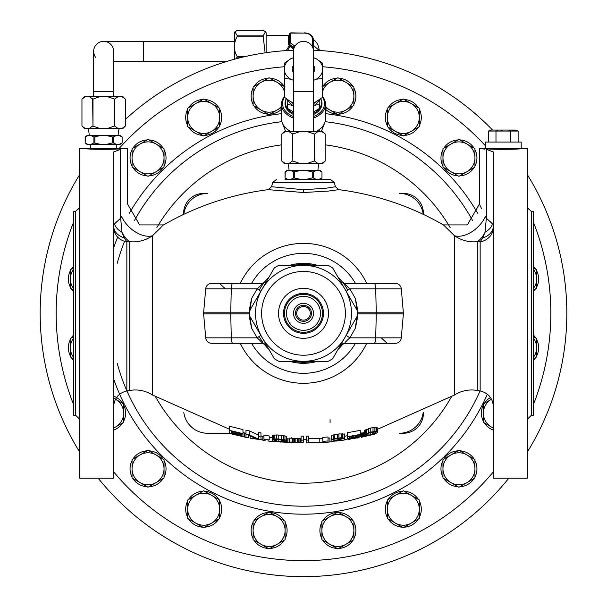 <?xml version="1.0" encoding="UTF-8"?>
<svg xmlns="http://www.w3.org/2000/svg" width="607" height="607" viewBox="0 0 607 607"><rect width="100%" height="100%" fill="white"/><g stroke="black" fill="none" stroke-linecap="round" stroke-linejoin="round"><path stroke-width="0.91" d="M113.63 189.323L113.63 225.895L114.533 223.922L120.626 218.217L121.605 216.547C129.777 199.657 129.777 199.657 121.605 216.547A23.984 14.765 43.7 0 0 152.516 235.728C167.57 221.001 167.57 221.001 152.509 235.728C145.407 240.509 137.804 242.497 129.708 241.685A23.984 15.038 82.4 0 1 122.022 232.284L124.185 237.83A15.987 12.686 -0 0 1 113.63 225.895A15.987 12.686 -0 0 0 117.758 234.408M480.205 148.563L484.872 148.449C483.726 149.58 522.999 149.58 521.845 148.449L527.346 148.449L527.346 478.217L493.37 478.217L493.37 151.962L486.374 149.322C477.11 148.191 477.11 148.191 486.374 149.322L486.374 218.217L492.467 223.922L493.37 225.895L493.37 151.962M481.548 208.58L479.378 204.134L467.382 224.909L443.406 224.909C410.871 206.213 376.006 194.46 338.797 189.657L328.539 191.068L303.5 192.518L268.203 189.657C230.994 194.46 196.129 206.213 163.594 224.909L139.618 224.909L127.622 204.134L127.622 148.449L122.128 148.449C123.274 149.58 84.001 149.58 85.155 148.449L79.654 148.449L79.654 478.217L113.63 478.217L113.63 151.962L120.626 149.322C129.89 148.191 129.89 148.191 120.626 149.322L120.626 218.217L122.022 232.284A15.987 10.767 14.9 0 1 114.533 223.922L116.665 221.714M477.292 390.445L480.152 390.946L480.152 241.836L477.292 241.685L477.292 390.445C469.12 389.11 461.517 390.627 454.484 395.013L454.484 235.728C439.43 221.001 439.43 221.001 454.491 235.728C461.593 240.509 469.188 242.489 477.292 241.685A23.984 15.038 97.6 0 0 484.978 232.284L482.815 237.83A15.987 12.686 180 0 0 493.37 225.895L493.37 227.329A15.987 14.727 180 0 1 480.152 241.836L482.815 237.83A15.987 12.686 180 0 0 493.37 225.895L492.467 223.922L490.001 221.403M533.341 368.297L533.341 211.403L531.345 211.403L531.345 415.264L527.346 419.262M533.341 258.37L533.341 415.264L531.345 415.264M484.872 149.155L483.658 149.019M482.876 148.92L480.683 148.632M454.484 235.728A23.984 14.765 136.3 0 0 485.395 216.547C477.223 199.657 477.223 199.657 485.395 216.547L486.374 218.217L484.978 232.284A15.987 10.767 165.1 0 0 492.467 223.922M232.109 433.899L244.477 437.032L244.477 432.95L242.982 432.624L245.979 433.269L245.979 437.321L247.102 437.344M263.962 436.441L262.839 436.274L262.839 440.318L265.092 440.629L265.092 439.696M272.209 437.488L269.212 437.139M286.823 438.747L289.82 438.914L289.076 438.876L289.076 442.875L298.067 442.898M322.803 438.58L319.798 438.77M329.92 442.01L329.92 437.996L328.046 438.171L328.046 442.177L332.917 441.441M269.212 435.963L263.962 435.272L263.962 439.271L269.212 439.954L269.212 435.963M272.581 435.401L272.209 439.711L274.834 438.952L278.203 438.998L284.949 439.787L286.823 440.644L276.709 439.476L274.834 439.696L274.455 440.857L283.074 442.002L284.577 441.896L284.577 441.494L281.2 440.894L286.823 441.281L286.451 436.258L281.58 435.295L276.329 434.931L272.581 435.401L272.581 439.385M301.064 438.368L295.821 438.702L289.82 438.049L289.82 442.01L299.941 442.632L301.064 442.321L301.064 440.105L303.31 440.113L303.31 436.145L301.064 436.137L301.064 440.105M319.798 442.306L306.307 442.951L306.307 440.105L308.561 440.067L308.561 442.723L319.798 442.306L319.798 438.33L308.561 438.762M308.561 440.067L308.561 436.099L306.307 436.13L306.307 440.105M328.046 436.987L322.803 437.389L322.803 441.357L328.046 440.955L328.046 436.987M242.982 429.566L229.492 426.251L229.492 430.363L242.982 433.633L242.982 429.566M258.719 435.196L249.348 430.894L245.979 430.211L245.979 434.271L249.348 434.938L258.719 439.21L258.719 436.585L260.964 436.934L260.964 432.92L258.719 432.563L258.719 436.585M331.414 437.427L331.043 441.479L342.287 438.573L338.539 438.413L331.414 439.688L333.289 438.831L341.164 437.715L344.533 438.102L344.533 434.096L338.911 433.914L331.794 435.348L331.414 439.688M360.27 430.371L347.53 432.685L347.53 436.706L360.27 434.422L360.27 430.371M359.147 436.979L355.399 438.057L347.53 439.119L355.399 438.208L361.021 436.645L361.021 432.412L360.27 432.29M364.397 430.682L364.018 435.173L365.52 433.929L370.763 432.085L376.014 431.395L377.508 431.911L377.137 427.556L374.891 427.328L370.763 427.996L364.397 430.682L364.397 434.733M244.477 437.032L245.979 437.321M253.476 437.829L253.476 438.8L250.099 438.171L257.884 439.293M260.964 439.301L262.839 439.164M268.089 440.09L268.089 441.023L280.829 442.063M284.577 442.26L289.076 442.875M319.054 442.541L328.046 442.177M348.653 439.157L348.653 439.627L350.907 438.96M335.914 441.114L343.721 440.113M344.533 439.9L347.53 438.914M242.982 436.714L242.982 436.296L231.737 433.626L231.737 432.882L241.48 435.219L241.48 433.846M242.982 436.296L242.982 434.18L231.737 431.501L231.737 432.503L241.48 434.84M242.982 434.18L242.982 433.633M242.982 436.479L229.492 433.208L229.492 430.363M260.964 436.934L260.964 439.779L257.596 439.248L248.225 435.257L248.225 437.564L245.979 437.116L245.979 434.271M269.212 439.954L263.962 439.271M286.823 441.281L286.451 442.222L278.203 441.843L272.581 440.894L272.209 439.711M303.31 440.113L303.31 442.336L302.187 442.731L293.947 442.776L289.82 442.01M328.046 440.955L322.803 441.357M344.533 439.847L344.533 438.254L334.04 441.168L344.533 439.999L331.043 441.479M359.147 436.881L347.53 438.664L347.53 436.706M360.27 436.327L360.27 434.878L349.404 436.858L349.404 438.064L357.273 436.479L361.021 436.448M360.27 434.878L360.27 434.422M377.508 431.911L377.508 432.457L376.014 433.39L370.763 434.931L365.52 435.932L364.018 435.712L364.018 435.173M367.766 433.504L365.892 434.824L366.271 435.469L367.766 435.386L373.76 433.937L375.634 432.897L375.263 432.146L373.76 432.055L368.889 433.079L367.766 433.504L367.766 435.386M353.904 438.482L358.396 437.556M358.396 437.882L356.15 438.057M361.4 433.193L361.772 437.078L374.14 434.013M250.099 438.171L250.099 436.274M286.072 442.67L286.072 442.237M287.202 442.761L287.202 438.77M291.322 442.981L291.322 442.511M291.322 438.117L291.322 437.715M231.737 433.626L231.737 432.882M231.737 432.503L231.737 431.501M249.348 434.938L249.348 430.894M273.332 439.142L273.332 435.151M274.834 438.952L274.834 434.961M276.329 438.914L276.329 434.931M278.203 438.998L278.203 435.007M281.58 439.271L281.58 435.295M283.454 439.506L283.454 435.53M284.949 439.787L284.949 435.811M286.451 440.227L286.451 436.258M274.455 440.857L274.455 439.954M274.834 441.084L274.834 439.696M275.586 441.289L275.586 439.536M276.709 441.471L276.709 439.476M278.203 441.646L278.203 439.529M281.58 441.926L281.58 441.281M283.074 442.002L283.074 441.395M284.197 442.002L284.197 441.471M284.577 441.896L284.577 441.494M281.2 440.894L281.2 439.779M292.073 442.108L292.073 438.148M292.445 442.313L292.445 438.345M293.196 442.465L293.196 438.504M294.319 442.586L294.319 438.618M295.821 442.662L295.821 438.702M297.316 442.7L297.316 438.74M298.819 442.693L298.819 438.732M299.941 442.632L299.941 438.671M300.693 442.511L300.693 438.55M330.079 419.733L330.079 422.738M344.161 437.829L344.161 433.823M342.659 437.693L342.659 433.694M341.164 437.715L341.164 433.709M338.911 437.913L338.911 433.914M337.416 438.095L337.416 434.096M334.791 438.489L334.791 434.498M333.289 438.831L333.289 434.847M331.794 439.331L331.794 435.348M341.536 438.96L341.536 438.277M358.775 437.184L358.775 436.797M358.024 437.45L358.024 436.774M356.901 437.738L356.901 436.873M355.399 438.057L355.399 437.093M353.153 438.459L353.153 437.495M351.65 438.686L351.65 437.814M350.527 438.8L350.527 438.14M349.784 438.762L349.784 438.307M347.53 439.119L347.53 438.664M359.147 436.312L359.147 435.098M357.273 436.479L357.273 435.462M355.399 436.759L355.399 435.818M353.153 437.161L353.153 436.221M351.278 437.556L351.278 436.547M349.404 438.064L349.404 436.858M377.137 431.66L377.137 427.556M376.765 431.524L376.765 427.427M376.014 431.395L376.014 427.29M374.891 431.425L374.891 427.328M373.017 431.623L373.017 427.533M370.763 432.085L370.763 427.996M368.517 432.715L368.517 428.633M366.643 433.421L366.643 429.354M365.52 433.929L365.52 429.87M364.769 434.422L364.769 430.371M375.634 432.897L375.634 432.472M375.263 433.299L375.263 432.146M373.76 433.937L373.76 432.055M372.637 434.286L372.637 432.169M370.763 434.787L370.763 432.541M368.889 435.196L368.889 433.079M366.271 435.469L366.271 434.324M365.892 435.249L365.892 434.824M365.52 436.38L365.52 435.932M363.646 436.79L363.646 432.708M362.523 436.994L362.523 432.95M361.772 437.078L361.772 433.11M449.886 231.199L447.147 228.528M268.203 189.657L271.564 186.728L303.5 189.718L326.187 188.208L335.436 186.721L338.797 189.657M285.009 179.429L303.5 179.429L285.009 179.429M124.185 237.83L126.848 241.836L129.708 241.685L129.708 390.445C137.88 389.11 145.483 390.627 152.516 395.013L229.492 429.278M129.708 390.445L126.848 390.946L126.848 241.836A15.987 14.727 0 0 1 113.63 227.329L113.63 151.962M73.659 368.297L73.659 211.403L75.655 211.403L75.655 415.264L73.659 415.264L73.659 258.37M423.216 214.324A23.984 23.984 0 0 0 399.436 193.413L403.427 193.413A19.985 19.985 0 0 1 423.413 213.406L423.413 214.423M423.413 412.244L423.413 413.261A19.985 19.985 0 0 1 403.427 433.246L399.436 433.246A23.984 23.984 0 0 0 423.216 412.343M207.564 433.246L229.636 433.246L207.564 433.246A23.984 23.984 0 0 1 183.784 412.343M183.587 214.423L183.587 213.406A19.985 19.985 0 0 1 203.573 193.413L207.564 193.413A23.984 23.984 0 0 0 183.784 214.324M121.544 216.669L121.134 217.443M340.717 281.511A48.97 48.97 0 0 0 340.315 281.041M313.341 265.365A48.97 48.97 0 0 0 293.659 265.365M266.693 281.041A48.97 48.97 0 0 0 266.283 281.511M266.283 345.155A48.97 48.97 0 0 0 266.693 345.626M293.659 361.302A48.97 48.97 0 0 0 313.341 361.302M340.307 345.626A48.97 48.97 0 0 0 340.717 345.155M347.743 290.108A49.964 49.964 0 0 0 338.046 277.232M317.491 265.365A49.964 49.964 0 0 0 289.509 265.365M268.954 277.232A49.964 49.964 0 0 0 259.257 290.108M259.257 336.559A49.964 49.964 0 0 0 262.793 342.302M263.726 343.577A49.964 49.964 0 0 0 268.954 349.435M289.509 361.302A49.964 49.964 0 0 0 317.491 361.302M338.046 349.435A49.964 49.964 0 0 0 343.274 343.577M342.143 282.604A5.994 5.994 0 0 0 345.042 283.355A5.994 5.994 150 0 1 339.844 280.358A5.994 5.994 0 0 0 339.852 280.366L339.874 280.404M341.718 344.321A5.994 5.994 -150 0 0 339.852 346.309A5.994 5.994 0 0 1 345.042 343.312L395.316 343.312L387.198 343.312L381.621 338.205M369.435 343.312L370.058 343.312M344.564 338.145L343.145 340.603M341.961 342.652L341.051 344.23M340.406 345.353L339.996 346.051M357.402 315.906L332.682 358.729A53.962 53.962 0 0 1 328.22 361.302L303.5 361.302A47.968 47.968 0 0 1 261.958 337.317L249.598 315.906A53.962 53.962 0 0 1 249.598 310.761L274.318 267.937A53.962 53.962 0 0 1 278.78 265.365L303.5 265.365A47.968 47.968 0 0 1 345.042 289.349L357.402 310.761A53.962 53.962 0 0 1 357.402 315.906C357.66 316.862 356.984 320.966 355.368 328.22L349.814 337.841C345.884 341.422 344.29 343.243 345.042 343.312L340.793 345.072M339.138 348.274L339.867 346.278M328.22 265.365A53.962 53.962 0 0 1 332.682 267.937L345.042 289.349A47.968 47.968 0 0 1 303.5 361.302L278.78 361.302A53.962 53.962 0 0 1 274.318 358.729L261.958 337.317A47.968 47.968 0 0 1 303.5 265.365L328.22 265.365M346.165 291.299L349.814 288.826L355.368 298.447L357.462 312.81L355.368 328.22M374.178 283.355L345.042 283.355C344.29 283.416 345.876 285.237 349.814 288.826L375.718 288.826L376.264 312.81L357.462 312.81L357.462 313.857L403.382 313.857L401.288 337.841A5.994 5.994 0 0 1 395.316 343.312A5.994 5.994 0 0 0 401.288 337.841L403.382 313.857A5.994 5.994 0 0 0 403.382 312.81L401.288 288.826A5.994 5.994 0 0 0 395.316 283.355L374.178 283.355A5.994 1.555 90 0 1 375.718 288.826L401.288 288.826L403.382 312.81L376.264 312.81A5.994 1.555 90 0 1 376.264 313.857L375.718 337.841A5.994 1.555 90 0 1 374.178 343.312L374.178 343.312M355.368 298.447C356.977 305.693 357.652 309.798 357.402 310.761M339.996 280.609L340.398 281.314M341.953 284L343.13 286.049M344.556 288.507L345.815 290.685M370.05 283.355L366.704 283.355A69.949 69.949 0 0 0 240.296 283.355L219.438 283.355L225.409 288.826M366.704 343.312L366.704 343.312A69.949 69.949 0 0 1 240.296 343.312L219.969 343.312M356.438 359.063L356.013 359.549L356.438 359.056M349.715 365.839L349.222 366.271L349.715 365.839M257.778 366.271L257.285 365.839L257.77 366.271M250.562 359.056L250.987 359.549L250.562 359.063M346.165 335.36L349.814 337.841L401.288 337.841M250.562 267.611L250.987 267.118L250.562 267.604M257.285 260.82L257.77 260.395L257.285 260.82M349.23 260.395L349.715 260.82L349.222 260.395M356.013 267.118L356.438 267.611L356.013 267.118M251.571 283.355A59.956 59.956 0 0 1 355.429 283.355M251.571 343.312A59.956 59.956 0 0 0 355.429 343.312M221.934 343.312L262.399 343.327M260.835 335.36L257.186 337.841L205.712 337.841A5.994 5.994 0 0 0 211.684 343.312A5.994 5.994 0 0 1 205.712 337.841L203.618 313.857L205.712 337.841A5.994 5.994 90 0 0 211.684 343.312L261.958 343.312C262.71 343.251 261.116 341.422 257.186 337.841L251.632 328.22L249.538 313.857L251.632 298.447L257.186 288.826C261.124 285.244 262.71 283.416 261.958 283.355L265.509 282.194M266.655 345.58L267.148 346.309A5.994 5.994 -30 0 0 261.966 343.312L265.987 344.867M267.004 346.051L266.602 345.353M265.957 344.237L265.039 342.652M263.863 340.61L262.436 338.152M265.305 343.107L264.349 341.453M263.916 340.702L263.317 339.67M263.119 343.425L264.432 343.843M265.517 344.48L266.397 345.277M232.822 343.312A5.994 1.555 90 0 1 231.282 337.841L230.736 313.857A5.994 1.555 90 0 1 230.736 312.81L203.618 312.81A5.994 5.994 90 0 0 203.618 313.857L249.538 313.857L249.538 312.81L230.736 312.81L231.282 288.826L257.186 288.826L260.835 291.299M232.822 283.355L211.684 283.355A5.994 5.994 0 0 0 205.712 288.826L231.282 288.826A5.994 1.555 90 0 1 232.822 283.355L261.958 283.355A5.994 5.994 0 0 0 267.156 280.358L267.869 278.378M261.473 290.192L262.444 288.515M263.863 286.049L265.047 284.008M266.147 282.096L266.602 281.314M251.632 328.22C250.016 320.928 249.34 316.824 249.598 315.906M249.598 310.761C249.34 309.836 250.016 305.731 251.632 298.447M261.617 313.333A41.883 41.883 0 0 0 303.5 355.216A41.883 41.883 0 0 0 345.383 313.333A41.883 41.883 0 0 0 303.5 271.45A41.883 41.883 0 0 0 261.617 313.333M328.486 313.333A24.986 24.986 0 0 1 303.5 338.319A24.986 24.986 0 0 1 278.514 313.333A24.986 24.986 0 0 1 303.5 288.348A24.986 24.986 0 0 1 328.486 313.333M283.515 313.333A19.985 19.985 0 0 0 303.5 333.319A19.985 19.985 0 0 0 323.485 313.333A19.985 19.985 0 0 0 303.5 293.348A19.985 19.985 0 0 0 283.515 313.333M211.684 283.355A5.994 5.994 90 0 0 205.712 288.826L203.618 312.81M322.484 313.333A18.984 18.984 0 0 1 303.5 332.317A18.984 18.984 0 0 1 284.516 313.333A18.984 18.984 0 0 1 303.5 294.349A18.984 18.984 0 0 1 322.484 313.333M320.488 313.333A16.988 16.988 0 0 1 303.5 330.322A16.988 16.988 0 0 1 286.512 313.333A16.988 16.988 0 0 1 303.5 296.345A16.988 16.988 0 0 1 320.488 313.333M313.493 313.333A9.993 9.993 0 0 0 303.5 303.341A9.993 9.993 0 0 0 293.507 313.333A9.993 9.993 0 0 0 303.5 323.326A9.993 9.993 0 0 0 313.493 313.333M311.497 313.333A7.997 7.997 0 0 0 303.5 305.336A7.997 7.997 0 0 0 295.503 313.333A7.997 7.997 0 0 0 303.5 321.331A7.997 7.997 0 0 0 311.497 313.333M310.298 313.333A6.798 6.798 0 0 1 303.5 320.132A6.798 6.798 0 0 1 296.702 313.333A6.798 6.798 0 0 1 303.5 306.535A6.798 6.798 0 0 1 310.298 313.333M485.372 148.503L521.345 148.503M85.655 148.503L121.628 148.503M521.201 148.449L521.201 142.053L485.524 142.053L485.524 148.449M516.936 130.558L518.128 131.059L488.589 131.059A7.997 7.997 0 0 1 491.587 130.057L515.131 130.057A7.997 7.997 0 0 1 518.128 131.059L518.128 142.053M510.745 142.053L510.745 131.059L509.015 130.664M511.83 130.596L516.329 130.414M496.852 130.839L497.702 130.664M501.162 130.308L502.194 130.27M488.589 142.053L488.589 131.059M495.98 142.053L495.98 131.059M314.153 134.056L314.153 161.037L307.408 163.435L299.592 163.435L292.847 161.037L292.847 134.056L299.592 131.658L307.408 131.658L314.532 134.056L317.901 131.658L307.408 131.658M307.408 163.435L317.901 163.435L314.532 161.037L314.532 134.056M322.787 163.435L325.185 161.037L321.809 163.435L322.787 163.435L317.901 163.435M282.202 161.538L281.815 161.037L281.815 134.056L285.191 131.658L284.213 131.658L281.815 134.056L281.815 161.037L285.191 163.435L284.213 163.435L299.592 163.435M285.161 131.666L299.592 131.658M289.099 131.658L292.847 134.056M325.185 134.056L325.185 161.037L325.185 134.056L322.787 131.658L321.809 131.658L324.798 133.555M292.847 161.037L292.468 134.056M314.153 161.037L314.532 161.037M292.468 161.037L289.099 163.435M321.809 131.658L317.901 131.658M319.988 179.429L321.991 177.927L318.887 179.429L321.976 177.927L321.976 171.933L319.988 170.43L318.887 170.43L321.976 171.933L318.887 170.43L316.323 170.43L313.235 171.933L313.235 177.927L316.323 179.429M313.235 177.927L312.241 177.927L312.241 171.933L306.057 170.43L290.677 170.43L293.765 171.933L300.943 170.43M306.057 179.429L312.241 177.927M300.943 179.429L293.765 177.927L293.765 171.933M290.677 179.429L293.765 177.927M285.313 178.124L287.847 179.361M287.012 179.429L285.009 177.927L285.009 171.933L287.847 170.499M294.759 177.927L294.759 171.933M313.235 171.933L312.241 171.933M321.976 171.933L321.991 177.927M316.323 170.43L306.057 170.43M285.313 171.735L285.009 177.927M285.009 171.933L287.012 170.43L290.677 170.43M319.145 163.435A21.723 21.723 0 0 0 317.992 170.43L289.008 170.43A21.723 21.723 0 0 0 287.855 163.435M114.291 99.085L114.291 126.066L107.545 128.464L99.73 128.464L92.985 126.066L92.985 99.085L99.73 96.688L107.545 96.688L114.67 99.085L118.039 96.688L107.545 96.688M107.545 128.464L118.039 128.464L114.67 126.066L114.67 99.085M122.925 128.464L125.323 126.066L121.946 128.464L122.925 128.464L118.039 128.464M82.34 126.567L81.953 126.066L81.953 99.085L85.329 96.688L84.35 96.688L81.953 99.085L81.953 126.066L85.329 128.464L84.35 128.464L99.73 128.464M85.299 96.695L99.73 96.688M89.237 96.688L92.985 99.085M125.323 99.085L125.323 126.066L125.323 99.085L122.925 96.688L121.946 96.688L124.943 98.584M92.985 126.066L92.613 99.085M114.291 126.066L114.67 126.066M92.613 126.066L89.237 128.464M121.946 96.688L118.039 96.688M116.468 144.451L120.125 144.451L122.128 142.949L119.025 144.451L122.121 142.949L122.121 136.954L119.025 135.46L116.468 135.46L113.372 136.954L113.372 142.949L116.468 144.451L106.202 144.451L112.386 142.949L112.386 136.954L106.202 135.46L90.815 135.46L93.903 136.954L101.081 135.46M113.372 142.949L112.386 142.949M106.202 144.451L101.081 144.451L93.903 142.949L93.903 136.954M101.081 144.451L90.815 144.451L93.903 142.949M85.45 143.153L87.985 144.383M90.815 144.451L87.15 144.451L85.155 142.949L85.155 136.954L87.985 135.528M94.897 142.949L94.897 136.954M113.372 136.954L112.386 136.954M119.025 135.46L120.125 135.46L122.128 136.954L122.128 142.949M116.468 135.46L106.202 135.46M85.45 136.757L85.155 142.949M85.155 136.954L87.15 135.46L90.815 135.46M119.283 128.464A21.723 21.723 0 0 0 118.13 135.46L89.146 135.46A21.723 21.723 0 0 0 87.992 128.464M90.489 148.449L90.489 144.451M116.787 148.449L116.787 144.451M319.449 129.45L320.155 131.658M126.931 390.931A192.867 192.867 0 0 0 480.069 390.931M472.694 220.751A192.867 192.867 0 0 0 325.094 121.681M126.848 390.726A192.867 192.867 0 0 1 117.219 363.297M117.219 263.37A192.867 192.867 0 0 1 124.587 241.313M134.306 220.751A192.867 192.867 0 0 1 281.906 121.681M303.5 576.65A263.317 263.317 0 0 1 98.197 478.217A263.317 263.317 0 0 0 508.803 478.217A263.317 263.317 0 0 1 303.5 576.65M79.654 452.003A263.317 263.317 0 0 1 79.654 174.664A263.317 263.317 0 0 0 79.654 452.003M125.323 119.458A263.317 263.317 0 0 1 293.576 50.206A263.317 263.317 0 0 0 125.323 119.458M527.346 452.003A263.317 263.317 0 0 0 527.346 174.664A263.317 263.317 0 0 1 527.346 452.003M492.565 130.057A263.317 263.317 0 0 0 313.424 50.206A263.317 263.317 0 0 1 492.565 130.057M321.422 101.688A18.491 13.073 180 0 1 321.96 104.192M285.578 101.688A18.491 13.073 0 0 0 285.04 104.192M320.769 98.82A18.491 13.073 180 0 1 321.991 103.486A18.491 13.073 180 0 1 313.493 114.48M286.231 98.82A18.491 13.073 0 0 0 285.009 103.486A18.491 13.073 0 0 0 293.507 114.48M284.615 97.014A20.987 14.841 0 0 0 293.507 116.529M313.493 116.529A20.987 14.841 0 0 0 322.385 97.014M313.493 118.039A21.981 15.547 0 0 0 325.481 104.192A21.981 15.547 0 0 0 322.385 96.232M284.615 96.232A21.981 15.547 0 0 0 281.519 104.192A21.981 15.547 0 0 0 293.507 118.039M281.519 104.192L281.519 118.752A21.981 15.547 0 0 0 282.316 122.918A21.981 15.547 0 0 0 291.246 131.658M325.481 104.192L325.481 118.752A21.981 15.547 180 0 1 324.684 122.918A21.981 15.547 180 0 1 315.754 131.658M325.481 107.492L337.894 114.655L353.881 105.421L353.881 86.96L337.894 77.734L321.9 86.96M325.481 106.278A15.987 15.987 0 0 0 353.881 96.194A15.987 15.987 0 0 0 322.385 92.287M285.1 86.96L269.106 77.734L253.119 86.96L253.119 105.421L269.106 114.655L281.519 107.492M284.615 92.287A15.987 15.987 0 0 0 253.119 96.194A15.987 15.987 0 0 0 281.519 106.278M219.681 108.221L203.694 98.987L195.697 103.6L187.7 108.221L187.7 126.681L203.694 135.907L219.681 126.681L219.681 108.221M219.681 117.447A15.987 15.987 0 0 0 195.697 103.6A15.987 15.987 0 0 0 195.697 131.294A15.987 15.987 0 0 0 219.681 117.447M164.034 148.647L148.047 139.413L132.053 148.647L132.053 167.107L148.047 176.341L164.034 167.107L164.034 148.647M164.034 157.881A15.987 15.987 0 0 0 140.05 144.034A15.987 15.987 0 0 0 140.05 171.728A15.987 15.987 0 0 0 164.034 157.881M73.659 267.808L70.374 269.713L70.374 288.173L73.659 290.07M73.659 269.227A15.987 15.987 0 0 0 73.659 288.659M73.659 336.597L70.374 338.494L70.374 356.954L73.659 358.858M73.659 338.008A15.987 15.987 0 0 0 73.659 357.44M113.63 428.132L123.6 422.373L123.6 403.913L113.63 398.154M113.63 427.958A15.987 15.987 0 0 0 115.611 399.292A15.987 15.987 0 0 0 115.482 399.224M164.034 459.56L148.047 450.326L140.05 454.939L132.053 459.56L132.053 478.02L148.047 487.254L164.034 478.02L164.034 459.56M164.034 468.786A15.987 15.987 0 0 0 140.05 454.939A15.987 15.987 0 0 0 140.05 482.633A15.987 15.987 0 0 0 164.034 468.786M219.681 499.986L203.694 490.76L187.7 499.986L187.7 518.446L203.694 527.68L219.681 518.446L219.681 499.986M219.681 509.22A15.987 15.987 0 0 0 195.697 495.373A15.987 15.987 0 0 0 195.697 523.067A15.987 15.987 0 0 0 219.681 509.22M285.1 521.246L269.106 512.012L253.119 521.246L253.119 539.706L269.106 548.933L285.1 539.706L285.1 521.246M285.1 530.472A15.987 15.987 0 0 0 261.116 516.625A15.987 15.987 0 0 0 261.116 544.32A15.987 15.987 0 0 0 285.1 530.472M353.881 521.246L337.894 512.012L329.897 516.625L321.9 521.246L321.9 539.706L337.894 548.933L353.881 539.706L353.881 521.246M353.881 530.472A15.987 15.987 0 0 0 329.897 516.625A15.987 15.987 0 0 0 329.897 544.32A15.987 15.987 0 0 0 353.881 530.472M419.3 499.986L403.306 490.76L387.319 499.986L387.319 518.446L403.306 527.68L411.303 523.067L419.3 518.446L419.3 499.986M419.3 509.22A15.987 15.987 0 0 0 395.316 495.373A15.987 15.987 0 0 0 395.316 523.067A15.987 15.987 0 0 0 419.3 509.22M474.947 459.56L458.953 450.326L442.966 459.56L442.966 478.02L458.953 487.254L474.947 478.02L474.947 459.56M474.947 468.786A15.987 15.987 0 0 0 450.963 454.939A15.987 15.987 0 0 0 450.963 482.633A15.987 15.987 0 0 0 474.947 468.786M493.37 427.958A15.987 15.987 0 0 1 491.389 399.292A15.987 15.987 0 0 1 491.518 399.224L483.4 403.913L483.4 422.373L493.37 428.132M533.341 358.858L536.626 356.954L536.626 338.494L533.341 336.597M533.341 357.44A15.987 15.987 0 0 0 533.341 338.008M533.341 290.07L536.626 288.173L536.626 269.713L533.341 267.808M533.341 288.659A15.987 15.987 0 0 0 533.341 269.227M474.947 148.647L458.953 139.413L442.966 148.647L442.966 167.107L458.953 176.341L466.95 171.728L474.947 167.107L474.947 148.647M474.947 157.881A15.987 15.987 0 0 0 450.963 144.034A15.987 15.987 0 0 0 450.963 171.728A15.987 15.987 0 0 0 474.947 157.881M419.3 108.221L403.306 98.987L387.319 108.221L387.319 126.681L403.306 135.907L419.3 126.681L419.3 108.221M419.3 117.447A15.987 15.987 0 0 0 395.316 103.6A15.987 15.987 0 0 0 395.316 131.294A15.987 15.987 0 0 0 419.3 117.447M338.752 114.162A17.99 17.99 0 0 0 353.024 105.921M353.881 104.434A17.99 17.99 0 0 0 353.881 87.954M353.024 86.467A17.99 17.99 0 0 0 338.752 78.227M337.037 78.227A17.99 17.99 0 0 0 322.757 86.467M325.481 109.214A17.99 17.99 0 0 0 337.037 114.162M269.963 114.162A17.99 17.99 0 0 0 281.519 109.214M284.243 86.467A17.99 17.99 0 0 0 269.963 78.227M268.248 78.227A17.99 17.99 0 0 0 253.976 86.467M253.119 87.954A17.99 17.99 0 0 0 253.119 104.434M253.976 105.921A17.99 17.99 0 0 0 268.248 114.162M204.551 135.414A17.99 17.99 0 0 0 218.823 127.174M219.681 125.687A17.99 17.99 0 0 0 219.681 109.207M218.823 107.72A17.99 17.99 0 0 0 204.551 99.48M202.837 99.48A17.99 17.99 0 0 0 188.557 107.72M187.7 109.207A17.99 17.99 0 0 0 187.7 125.687M188.557 127.174A17.99 17.99 0 0 0 202.837 135.414M148.905 175.848A17.99 17.99 0 0 0 163.177 167.608M164.034 166.121A17.99 17.99 0 0 0 164.034 149.641M163.177 148.154A17.99 17.99 0 0 0 148.905 139.913M147.19 139.913A17.99 17.99 0 0 0 132.91 148.154M132.053 149.641A17.99 17.99 0 0 0 132.053 166.121M132.91 167.608A17.99 17.99 0 0 0 147.19 175.848M73.659 266.2A17.99 17.99 0 0 0 71.231 269.212M70.374 270.699A17.99 17.99 0 0 0 70.374 287.179M71.231 288.666A17.99 17.99 0 0 0 73.659 291.679M73.659 334.988A17.99 17.99 0 0 0 71.231 338M70.374 339.488A17.99 17.99 0 0 0 70.374 355.968M71.231 357.455A17.99 17.99 0 0 0 73.659 360.459M113.63 430.09A17.99 17.99 0 0 0 122.743 422.867M123.6 421.379A17.99 17.99 0 0 0 123.6 404.899M122.743 403.412A17.99 17.99 0 0 0 113.63 396.189M148.905 486.753A17.99 17.99 0 0 0 163.177 478.513M164.034 477.026A17.99 17.99 0 0 0 164.034 460.546M163.177 459.059A17.99 17.99 0 0 0 148.905 450.819M147.19 450.819A17.99 17.99 0 0 0 132.91 459.059M132.053 460.546A17.99 17.99 0 0 0 132.053 477.026M132.91 478.513A17.99 17.99 0 0 0 147.19 486.753M204.551 527.187A17.99 17.99 0 0 0 218.823 518.947M219.681 517.46A17.99 17.99 0 0 0 219.681 500.98M218.823 499.493A17.99 17.99 0 0 0 204.551 491.253M202.837 491.253A17.99 17.99 0 0 0 188.557 499.493M187.7 500.98A17.99 17.99 0 0 0 187.7 517.46M188.557 518.947A17.99 17.99 0 0 0 202.837 527.187M269.963 548.44A17.99 17.99 0 0 0 284.243 540.2M285.1 538.712A17.99 17.99 0 0 0 285.1 522.232M284.243 520.745A17.99 17.99 0 0 0 269.963 512.505M268.248 512.505A17.99 17.99 0 0 0 253.976 520.745M253.119 522.232A17.99 17.99 0 0 0 253.119 538.712M253.976 540.2A17.99 17.99 0 0 0 268.248 548.44M338.752 548.44A17.99 17.99 0 0 0 353.024 540.2M353.881 538.712A17.99 17.99 0 0 0 353.881 522.232M353.024 520.745A17.99 17.99 0 0 0 338.752 512.505M337.037 512.505A17.99 17.99 0 0 0 322.757 520.745M321.9 522.232A17.99 17.99 0 0 0 321.9 538.712M322.757 540.2A17.99 17.99 0 0 0 337.037 548.44M404.163 527.187A17.99 17.99 0 0 0 418.443 518.947M419.3 517.46A17.99 17.99 0 0 0 419.3 500.98M418.443 499.493A17.99 17.99 0 0 0 404.163 491.253M402.449 491.253A17.99 17.99 0 0 0 388.177 499.493M387.319 500.98A17.99 17.99 0 0 0 387.319 517.46M388.177 518.947A17.99 17.99 0 0 0 402.449 527.187M459.81 486.753A17.99 17.99 0 0 0 474.09 478.513M474.947 477.026A17.99 17.99 0 0 0 474.947 460.546M474.09 459.059A17.99 17.99 0 0 0 459.81 450.819M458.095 450.819A17.99 17.99 0 0 0 443.823 459.059M442.966 460.546A17.99 17.99 0 0 0 442.966 477.026M443.823 478.513A17.99 17.99 0 0 0 458.095 486.753M490.471 397.517A17.99 17.99 0 0 0 484.257 403.412M483.4 404.899A17.99 17.99 0 0 0 483.4 421.379M484.257 422.867A17.99 17.99 0 0 0 493.37 430.09M533.341 360.459A17.99 17.99 0 0 0 535.769 357.455M536.626 355.968A17.99 17.99 0 0 0 536.626 339.488M535.769 338A17.99 17.99 0 0 0 533.341 334.988M533.341 291.679A17.99 17.99 0 0 0 535.769 288.666M536.626 287.179A17.99 17.99 0 0 0 536.626 270.699M535.769 269.212A17.99 17.99 0 0 0 533.341 266.2M459.81 175.848A17.99 17.99 0 0 0 474.09 167.608M474.947 166.121A17.99 17.99 0 0 0 474.947 149.641M474.09 148.154A17.99 17.99 0 0 0 459.81 139.913M458.095 139.913A17.99 17.99 0 0 0 443.823 148.154M442.966 149.641A17.99 17.99 0 0 0 442.966 166.121M443.823 167.608A17.99 17.99 0 0 0 458.095 175.848M404.163 135.414A17.99 17.99 0 0 0 418.443 127.174M419.3 125.687A17.99 17.99 0 0 0 419.3 109.207M418.443 107.72A17.99 17.99 0 0 0 404.163 99.48M402.449 99.48A17.99 17.99 0 0 0 388.177 107.72M387.319 109.207A17.99 17.99 0 0 0 387.319 125.687M388.177 127.174A17.99 17.99 0 0 0 402.449 135.414M321.133 107.416A17.99 12.717 0 0 0 321.49 104.897L321.49 102.78A17.99 12.717 0 0 0 320.64 98.926M286.36 98.926A17.99 12.717 0 0 0 285.51 102.78L285.51 104.897A17.99 12.717 0 0 0 285.867 107.416M313.493 113.35A17.99 12.717 0 0 0 321.49 102.78M285.51 102.78A17.99 12.717 0 0 0 293.507 113.35M293.507 102.811L290.677 101.657L284.827 97.575L284.827 78.493L290.677 79.183A19.287 13.635 0 0 1 284.615 71.763L284.615 78.227A21.685 15.334 0 0 0 284.827 78.493M313.493 102.811L316.323 101.657L322.173 97.575L322.173 78.493L316.323 79.183A19.287 13.635 180 0 0 322.385 71.763L322.385 78.227A21.685 15.334 180 0 1 322.173 78.493M284.827 97.575A21.685 15.334 0 0 1 284.615 97.31L284.615 78.227M293.507 57.657L290.677 58.818L284.827 62.9A21.685 15.334 0 0 0 284.615 63.166L284.615 71.763M316.323 58.818A19.287 13.635 180 0 1 322.385 66.239L322.385 63.166A21.685 15.334 180 0 0 322.173 62.9L316.323 58.818L313.493 57.657M290.677 58.818A19.287 13.635 0 0 0 284.615 66.239M322.173 97.575A21.685 15.334 180 0 0 322.385 97.31L322.385 78.227M322.385 66.239L322.385 71.763M313.493 80.344L316.323 79.183M293.507 80.344L290.677 79.183M313.493 65.306A11.275 7.974 180 0 1 313.493 72.696M293.507 65.306A11.275 7.974 0 0 0 293.507 72.696M313.493 69.911L313.493 51.352A9.993 9.993 0 0 0 303.5 41.359A9.993 9.993 0 0 0 293.507 51.352L293.507 51.352A9.993 9.993 0 0 1 303.5 41.359A9.993 9.993 0 0 0 293.507 51.352L293.507 131.658M293.507 105.641L287.786 104.358L287.786 108.6L293.507 111.999M287.786 108.6A18.491 13.073 180 0 1 287.21 107.902L287.21 99.563M313.493 111.999L319.214 108.6A18.491 13.073 0 0 0 319.79 107.902L319.79 99.563M287.786 104.358A18.491 13.073 180 0 1 287.21 103.66M319.214 108.6L319.214 104.358A18.491 13.073 0 0 0 319.79 103.66M293.135 105.489A16.488 11.662 180 0 1 287.794 99.965M319.214 104.358L313.865 105.489A16.488 11.662 0 0 0 319.206 99.965M313.493 103.835A14.492 10.243 0 0 0 315.746 101.893M293.507 103.835A14.492 10.243 180 0 1 291.254 101.893M289.053 35.767L288.31 36.162L288.325 44.068L290.017 46.382L290.7 45.563L293.978 48.332M286.2 50.586L289.858 44.698L290.7 45.563M289.038 45.449L289.858 44.698M288.31 36.162A1.002 0.964 180 0 0 289.311 35.198L289.319 43.537L289.751 44.584L294.319 47.407M266.124 52.68L266.124 32.664L265.502 31.799L263.127 35.866L237.345 35.866L234.97 31.799L237.345 30.35L263.127 30.35L265.502 31.799M235.994 58.818L237.345 56.755C233.392 50.244 233.392 43.385 237.345 36.17L237.345 35.866M242.534 57.172L237.345 57.172M265.115 52.832L263.127 35.866M263.127 36.17L237.345 36.17M244.31 56.755L237.345 56.755M234.348 59.258L234.348 32.664L234.97 31.799M287.543 50.502L290.017 46.382L293.712 49.334M313.644 50.214L313.295 41.177M313.69 42.801A1.002 0.835 -0 0 1 313.295 42.141M319.282 50.487L313.644 45.608A1.002 0.706 0 0 1 313.295 45.077L313.295 39.478A8.991 6.358 0 0 0 304.297 33.119L290.806 33.119A1.502 1.062 0 0 0 289.311 34.182L289.311 36.466A1.002 0.888 180 0 1 288.31 37.361M313.295 44.045L313.295 43.082M288.325 44.068A1.002 0.455 173.7 0 0 289.319 43.537A1.502 1.062 0 0 0 289.751 44.182A1.002 0.501 125.3 0 1 290.457 42.976L294.964 46.162M288.31 43.841A1.002 0.47 -179.2 0 0 289.311 43.401L290.457 42.976M313.493 51.352A9.993 9.993 0 0 0 303.5 41.359A9.993 9.993 0 0 1 313.493 51.352L313.493 91.323L293.507 91.323M113.63 61.345L227.101 61.345M93.645 96.688L93.645 51.352A9.993 9.993 0 0 1 103.638 41.359L234.348 41.359M103.638 41.359A9.993 9.993 0 0 0 95.648 57.346A9.993 9.993 0 0 1 103.638 41.359A9.993 9.993 0 0 1 113.63 51.352A9.993 9.993 0 0 0 103.638 41.359A9.993 9.993 0 0 1 113.63 51.352L113.63 91.323L93.645 91.323M152.516 235.728L152.516 395.013M303.5 192.518L303.5 189.718M271.564 186.728L272.725 182.388L334.275 182.388L330.413 179.429L303.5 179.429M155.642 396.986A169.884 169.884 0 0 0 451.358 396.986M450.121 227.534A169.884 169.884 0 0 0 325.185 144.838M156.879 227.534A169.884 169.884 0 0 1 281.815 144.838M493.37 471.829A247.33 247.33 0 0 1 113.63 471.829M79.525 418.246A247.33 247.33 0 0 1 78.925 416.956M73.659 404.679A247.33 247.33 0 0 1 73.659 221.987M78.925 209.703A247.33 247.33 0 0 1 79.525 208.421M119.154 148.449A247.33 247.33 0 0 1 284.615 66.724M527.475 418.246A247.33 247.33 0 0 0 528.075 416.956M533.341 404.679A247.33 247.33 0 0 0 533.341 221.987M528.075 209.703A247.33 247.33 0 0 0 527.475 208.421M485.524 145.885A247.33 247.33 0 0 0 322.385 66.724M487.36 394.201A200.864 200.864 0 0 1 113.63 378.867M113.63 247.8A200.864 200.864 0 0 1 117.667 237.109M129.39 213.178A200.864 200.864 0 0 1 281.519 113.676M477.61 213.178A200.864 200.864 0 0 0 325.481 113.676M290.806 33.119L290.313 33.476A1.002 0.706 180 0 0 289.311 34.182L289.107 35.79M312.294 46.602L312.294 38.772A7.997 5.653 0 0 0 304.297 33.119L290.806 32.831L289.311 34.182L289.311 36.466M313.295 39.774L314.737 40.616C317.309 42.854 318.827 46.238 319.29 50.783M290.313 33.476L290.313 42.725M312.294 38.772A1.002 0.706 0 0 1 313.295 39.478C312.711 35.381 309.714 33.165 304.297 32.831L304.297 33.119M313.113 48.613A1.002 0.706 0 0 1 313.295 49.023L313.295 49.023M288.477 40.183A1.002 0.706 180 0 0 289.395 39.766M143.609 41.359L143.609 61.345M531.345 211.403L527.346 207.404M479.378 204.134L479.378 148.449M454.484 395.013L377.508 429.278M260.964 435.993L262.839 436.274M303.31 439.248L306.307 439.233M344.533 436.221L347.53 435.758M361.021 433.269L364.018 432.624M232.109 434.119L247.102 437.579M361.4 437.275L374.891 434.119M272.725 182.388L276.587 179.429M334.275 182.388L335.436 186.728M126.848 390.946C118.646 393.01 114.237 398.26 113.63 406.698M75.655 211.403L79.654 207.404M75.655 415.264L79.654 419.262M480.152 390.946C488.354 393.01 492.763 398.26 493.37 406.698M343.509 283.158L342.492 282.786M339.844 280.351L339.131 278.378M345.042 283.355L341.195 281.959M281.815 161.037L284.213 163.435M81.953 126.066L84.35 128.464M321.24 131.658L324.684 122.918M285.76 131.658L282.316 122.918M266.124 35.578L289.182 35.623M313.295 39.417L314.737 40.616M289.311 34.182L289.311 35.198M313.493 91.323L313.493 131.658M113.63 96.688L113.63 91.323"/></g></svg>
